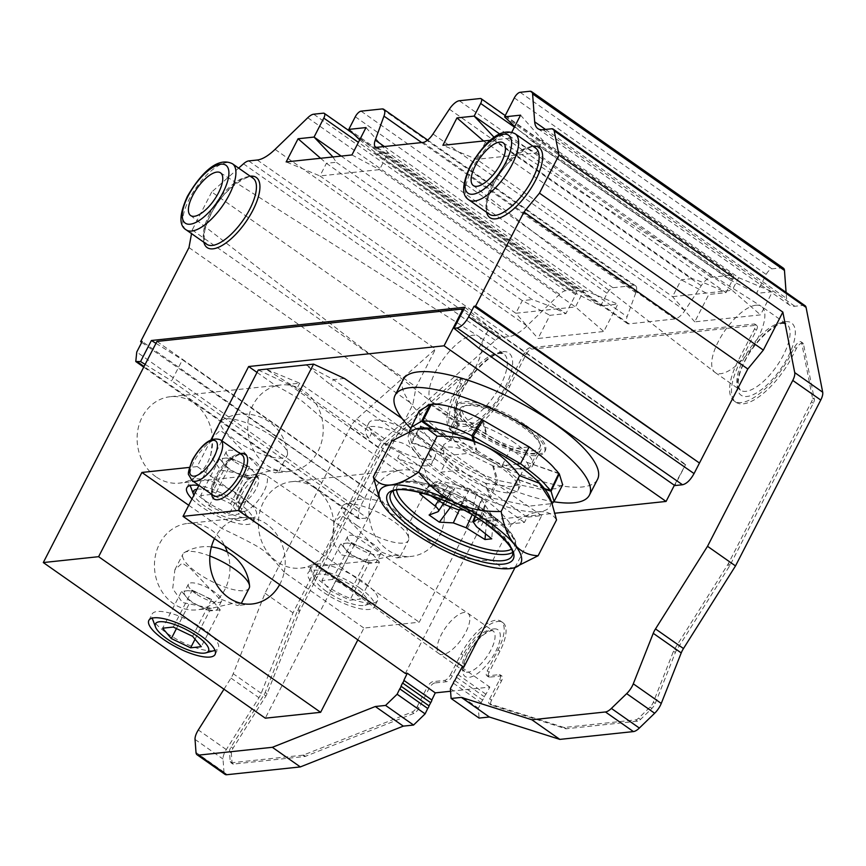 <?xml version="1.0" encoding="UTF-8"?>
<svg xmlns="http://www.w3.org/2000/svg" width="866" height="866" viewBox="0 0 866 866"><rect width="100%" height="100%" fill="white"/><g stroke="black" fill="none" stroke-linecap="round" stroke-linejoin="round"><path stroke-width="0.65" stroke-dasharray="4.33 3.25" d="M783.416 268.189A12.416 4.925 -55 0 0 781.706 267.821L771.952 268.861A6.203 2.468 -55 0 0 766.183 274.446L756.44 293.401L772.418 291.712L760.51 314.878L694.748 321.849L708.821 294.472L726.033 292.643L732.528 280.01A6.203 2.468 -55 0 0 733.015 275.258A6.203 2.468 -55 0 0 732.16 275.074L711.17 277.293A12.416 4.925 -55 0 0 701.222 285.737L684.865 310.548A12.416 4.925 125 0 1 674.917 318.98L629.041 323.841A12.416 4.925 125 0 1 627.32 323.483A12.416 4.925 125 0 1 627.114 316.675L635.839 292.665A12.416 4.925 -55 0 0 635.622 285.856A12.416 4.925 -55 0 0 633.912 285.499L612.922 287.718A6.203 2.468 -55 0 0 607.153 293.314L600.658 305.947L617.859 304.118L603.786 331.505L538.035 338.476L549.932 315.311L565.92 313.611L575.652 294.656A6.203 2.468 -55 0 0 576.15 289.904A6.203 2.468 -55 0 0 575.295 289.72L565.541 290.76A12.416 4.925 -55 0 0 559.609 294.299L526.929 325.93A37.238 14.787 125 0 1 509.132 336.56L500.57 337.469A12.416 4.925 -55 0 0 495.352 340.36L384.591 438.694A12.416 4.925 -55 0 0 378.247 446.986L293.011 612.857L261.207 693.33A12.416 4.925 125 0 1 258.956 697.715L226.307 749.577A12.416 4.925 -55 0 0 223.017 759.038L223.991 772.104A12.416 4.925 -55 0 0 225.03 774.366M450.569 691.252L489.842 687.084L485.956 694.24A2.252 0.898 -55 0 0 484.884 695.669A2.252 0.898 -55 0 0 484.516 696.881L481.723 701.579A2.62 1.039 -55 0 0 481.312 702.781L478.357 708.215L479.093 718.087M805.099 305.72A12.416 4.925 -55 0 0 803.388 305.352L794.826 306.261A37.238 14.787 125 0 1 789.684 305.157A37.238 14.787 125 0 1 786.534 298.391L786.09 292.394M434.786 682.971A6.203 2.468 -55 0 0 429.006 688.557L419.057 707.923A6.203 2.468 125 0 1 413.97 713.335L305.471 756.31A6.203 2.468 125 0 1 304.767 756.494L233.43 764.061A6.203 2.468 125 0 1 232.575 763.877A6.203 2.468 125 0 1 232.056 762.751L231.33 753.019A6.203 2.468 125 0 1 232.976 748.289L265.938 695.939A6.203 2.468 -55 0 0 267.064 693.753L299.506 611.634A6.203 2.468 125 0 1 300.004 610.541L383.129 448.794A6.203 2.468 125 0 1 386.301 444.637L458.439 380.607A6.203 2.468 125 0 1 461.903 379.351A6.203 2.468 125 0 1 461.405 384.103L457.443 391.833A52.761 20.957 -55 0 0 453.275 432.264A52.761 20.957 -55 0 0 509.684 386.29L525.922 354.692A6.203 2.468 125 0 1 531.702 349.106L756.018 325.313A6.203 2.468 125 0 1 756.873 325.497A6.203 2.468 125 0 1 756.386 330.249L740.149 361.836A52.761 20.957 -55 0 0 735.981 402.268A52.761 20.957 -55 0 0 792.39 356.294L796.363 348.565A6.203 2.468 125 0 1 802.998 343.163A6.203 2.468 125 0 1 803.486 343.997L814.321 399.237A6.203 2.468 125 0 1 813.347 403.155L730.211 564.903A6.203 2.468 125 0 1 729.583 566.007L676.498 650.312A6.203 2.468 -55 0 0 675.372 652.509L655.226 703.506A6.203 2.468 125 0 1 651.914 708.41L640.537 719.419A6.203 2.468 125 0 1 637.571 721.194L566.234 728.761A6.203 2.468 125 0 1 565.65 728.717L491.358 705.119A6.203 2.468 125 0 1 491.087 704.989A6.203 2.468 125 0 1 491.574 700.226L501.522 680.86A6.203 2.468 -55 0 0 502.02 676.108A6.203 2.468 -55 0 0 501.154 675.924L489.485 677.158A6.203 2.468 125 0 1 488.63 676.985A6.203 2.468 125 0 1 489.117 672.222L499.942 651.167A37.238 14.787 -55 0 0 502.875 622.632A37.238 14.787 -55 0 0 463.061 655.075L452.236 676.14A6.203 2.468 125 0 1 446.466 681.726L434.786 682.971L432.913 681.661A6.203 2.468 125 0 0 427.144 687.247L429.006 688.557M514.999 567.598L541.705 515.627L527.145 517.164L524.439 522.436L495.168 525.543L497.874 520.271L483.304 521.819L405.375 673.456M223.98 689.206L230.973 678.1A12.416 4.925 -55 0 0 233.225 673.716L265.018 593.242L350.265 427.371A12.416 4.925 125 0 1 356.608 419.068L435.598 348.944L416.081 386.929L412.855 404.509L359.098 509.111L358.102 518.626L367.52 518.171L378.962 497.041L265.31 718.185M357.853 639.877L363.915 628.077L419.231 622.21L470.639 522.166L555.009 513.213M674.387 485.274L685.634 464.512L674.809 485.577M524.439 522.436L429.103 454.715L431.809 449.443L527.145 517.164M497.874 520.271L400.33 452.788L397.624 458.049A37.238 11.182 -152.8 0 0 431.918 463.191A37.238 11.182 -152.8 0 0 429.103 454.715M397.624 458.049L495.168 525.543M401.142 434.851L330.736 384.84L333.453 379.579L403.848 429.579L401.142 434.851A37.238 11.182 -152.8 0 0 365.679 429.146A37.238 11.182 -152.8 0 0 369.003 438.261L371.709 432.989L299.679 383.162L296.962 388.412L369.003 438.261M344.462 378.453L333.453 379.579L305.882 364.932L330.736 384.84M258.274 369.988L288.768 384.352L299.679 383.162L265.97 369.165L296.962 388.412M403.848 429.579A37.238 11.182 27.2 0 1 419.945 438.954A37.238 11.182 27.2 0 1 431.809 449.443M541.705 515.627L402.041 418.484M420.486 437.893A37.238 11.182 -152.8 0 0 368.927 422.835A37.238 11.182 -152.8 0 0 383.606 441.812A37.238 11.182 -152.8 0 0 435.165 456.88A37.238 11.182 -152.8 0 0 420.486 437.893M400.33 452.788A37.238 11.182 27.2 0 1 383.064 442.862A37.238 11.182 27.2 0 1 371.709 432.989M198.964 485.382L221.869 440.805M461.859 667.459L489.842 687.084M485.956 694.24L457.973 674.625M456.534 677.266L484.516 696.881M454.758 680.524L482.741 700.15M453.329 683.166L481.312 702.781M450.374 688.6L478.357 708.215M265.018 593.242L293.011 612.857M238.648 168.101L211.726 192.003L435.598 348.944M211.726 192.003L192.209 229.988L191.538 233.614M490.513 140.249L508.656 138.322L511.795 132.217M755.877 305.233A40.345 16.021 -55 0 0 721.703 335.543A40.345 16.021 -55 0 0 714.894 372.304A40.345 16.021 -55 0 0 715.132 372.488A40.345 16.021 -55 0 0 720.696 373.679A40.345 16.021 -55 0 0 755.065 343.044A40.345 16.021 -55 0 0 761.441 306.423A40.345 16.021 -55 0 0 761.192 306.25A40.345 16.021 -55 0 0 755.877 305.233M437.99 403.664A40.345 16.021 -55 0 0 472.36 373.03A40.345 16.021 -55 0 0 478.736 336.409A40.345 16.021 -55 0 0 478.487 336.246A40.345 16.021 -55 0 0 473.172 335.218A40.345 16.021 -55 0 0 438.986 365.539A40.345 16.021 -55 0 0 432.177 402.3A40.345 16.021 -55 0 0 432.426 402.474A40.345 16.021 -55 0 0 437.99 403.664M141.71 342.395L364.51 498.578L142.176 341.475M464.836 307.246L489.745 327.196L685.634 464.512M685.017 464.577L463.711 309.443M156.952 341.421L378.962 497.041M378.345 497.106L182.455 359.791L171.63 380.856L367.52 518.171M155.967 343.337L182.455 359.791M188.972 247.579L412.855 404.509M192.209 229.988L416.081 386.929M478.92 348.251L489.745 327.196M257.018 372.412L276.157 385.835C287.187 391.638 295.977 396.855 302.548 401.467L321.849 417.867L397.418 470.833C408.449 476.646 417.25 481.864 423.82 486.476L443.121 502.875L470.639 522.166M403.22 379.492A109.235 32.8 -152.8 0 0 446.293 435.154A109.235 32.8 -152.8 0 0 597.529 479.353M210.968 439.82L197.221 466.579L419.231 622.21M276.157 385.835A43.441 37.671 83.9 0 0 248.087 420.919A43.441 37.671 83.9 0 0 266.533 465.031A43.441 37.671 83.9 0 0 290.056 471.375A43.441 37.671 83.9 0 0 321.849 417.867A43.441 37.671 83.9 0 0 304.421 391.313A43.441 37.671 83.9 0 0 280.887 384.969A43.441 37.671 83.9 0 0 276.157 385.835M397.418 470.833A43.441 37.671 83.9 0 0 369.349 505.928A43.441 37.671 83.9 0 0 387.795 550.04A43.441 37.671 83.9 0 0 411.328 556.383A43.441 37.671 83.9 0 0 443.121 502.875A43.441 37.671 83.9 0 0 425.682 476.322A43.441 37.671 83.9 0 0 402.16 469.978A43.441 37.671 83.9 0 0 397.418 470.833M197.221 466.579L189.481 467.402M188.745 505.279L221.62 528.325C243.562 538.782 256.953 545.775 261.781 549.315C267.031 552.865 274.5 560.486 284.2 572.188M279.653 584.615A43.441 37.671 83.9 0 0 284.2 572.166L363.915 628.077M359.639 587.873A37.238 11.182 -152.8 0 0 308.08 572.805A37.238 11.182 -152.8 0 0 322.758 591.781A37.238 11.182 -152.8 0 0 374.318 606.85A37.238 11.182 -152.8 0 0 359.639 587.873M192.003 498.924A37.238 11.182 -152.8 0 0 201.497 506.772A37.238 11.182 -152.8 0 0 253.056 521.841A37.238 11.182 -152.8 0 0 238.377 502.865A37.238 11.182 -152.8 0 0 198.888 485.534M284.2 572.166A43.441 37.671 83.9 0 0 266.447 523.93A43.441 37.671 83.9 0 0 242.913 517.587A43.441 37.671 83.9 0 0 221.62 528.325A43.441 37.671 83.9 0 0 214.508 538.587M315.062 488.056A43.441 37.671 -96.1 0 1 333.096 534.896A43.441 37.671 -96.1 0 1 300.697 568.118A43.441 37.671 -96.1 0 1 277.174 561.774A43.441 37.671 -96.1 0 1 259.14 514.945A43.441 37.671 -96.1 0 1 291.528 481.713A43.441 37.671 -96.1 0 1 315.062 488.056M227.325 552.021A43.441 37.671 -96.1 0 1 196.766 609.859A43.441 37.671 -96.1 0 1 173.243 603.515A43.441 37.671 -96.1 0 1 155.209 556.686A43.441 37.671 -96.1 0 1 187.608 523.454A43.441 37.671 -96.1 0 1 211.131 529.797A43.441 37.671 -96.1 0 1 224.738 545.818M155.912 476.765A43.441 37.671 -96.1 0 1 137.867 429.937A43.441 37.671 -96.1 0 1 170.266 396.704A43.441 37.671 -96.1 0 1 193.789 403.058A43.441 37.671 -96.1 0 1 211.824 449.887A43.441 37.671 -96.1 0 1 179.435 483.109A43.441 37.671 -96.1 0 1 155.912 476.765M257.31 466.005L228.721 436.172L220.202 430.467L212.83 437.178L210.687 456.079L220.44 469.924L249.3 475.705L273.591 470.141L279.069 471.223L275.507 472.923L257.31 466.005M272.487 436.496A37.238 11.182 -152.8 0 0 222.486 419.858A37.238 11.182 -152.8 0 0 220.927 421.428A37.238 11.182 -152.8 0 0 235.606 440.404A37.238 11.182 -152.8 0 0 287.166 455.473A37.238 11.182 -152.8 0 0 287.534 453.286A37.238 11.182 -152.8 0 0 272.487 436.496M341.702 554.933L370.561 560.703L394.853 555.149L400.33 556.232L396.769 557.931L378.583 551.014L349.983 521.18L341.464 515.476L334.092 522.187L331.959 541.088L341.702 554.933M356.868 525.413A37.238 11.182 -152.8 0 0 408.427 540.481A37.238 11.182 -152.8 0 0 408.795 538.295A37.238 11.182 -152.8 0 0 393.749 521.505A37.238 11.182 -152.8 0 0 343.759 504.856A37.238 11.182 -152.8 0 0 342.189 506.437A37.238 11.182 -152.8 0 0 356.868 525.413M219.336 598.623L190.747 568.789L182.228 563.073L174.856 569.796L172.713 588.696L182.466 602.53L211.326 608.311L235.617 602.758L241.094 603.84L237.522 605.54L219.336 598.623M209.875 556.026A37.238 11.182 -152.8 0 0 184.512 552.465A37.238 11.182 -152.8 0 0 182.953 554.045A37.238 11.182 -152.8 0 0 197.632 573.021A37.238 11.182 -152.8 0 0 249.191 588.09M213.188 650.734A37.238 11.182 27.2 0 1 166.77 633.078A37.238 11.182 27.2 0 1 152.167 618.097A37.238 11.182 27.2 0 1 152.091 614.091A37.238 11.182 27.2 0 1 157.222 611.504A37.238 11.182 27.2 0 1 203.64 629.16A37.238 11.182 27.2 0 1 218.329 648.136A37.238 11.182 27.2 0 1 215.039 650.409A37.238 11.182 27.2 0 1 213.188 650.734M173.287 627.06L192.23 590.211L181.589 591.337L162.646 628.196M192.23 590.211L201.886 594.823A18.619 5.597 -152.8 0 0 186.915 590.774A18.619 5.597 -152.8 0 0 184.339 592.073A18.619 5.597 -152.8 0 0 185.919 596.522A18.619 5.597 -152.8 0 0 191.678 601.556A18.619 5.597 -152.8 0 0 199.916 606.33A18.619 5.597 -152.8 0 0 214.898 610.389A18.619 5.597 -152.8 0 0 217.463 609.09A18.619 5.597 -152.8 0 0 215.883 604.641A18.619 5.597 -152.8 0 0 210.124 599.597A18.619 5.597 -152.8 0 0 201.886 594.823L211.542 599.445L220.213 609.826L201.28 646.675M195.738 593.665A18.619 5.597 27.2 0 1 188.398 584.171A18.619 5.597 27.2 0 1 190.964 582.872A18.619 5.597 27.2 0 1 214.183 591.705A18.619 5.597 27.2 0 1 221.523 601.188A18.619 5.597 27.2 0 1 218.957 602.487A18.619 5.597 27.2 0 1 195.738 593.665M211.542 599.445L192.609 636.304M220.213 609.826L209.572 610.952L195.045 639.227M209.572 610.952L190.26 601.708L181.589 591.337M176.447 628.575L190.26 601.708M316.469 563.896A37.238 11.182 27.2 0 1 362.886 581.551A37.238 11.182 27.2 0 1 377.565 600.528A37.238 11.182 27.2 0 1 374.274 602.801A37.238 11.182 27.2 0 1 372.434 603.126A37.238 11.182 27.2 0 1 326.006 585.47A37.238 11.182 27.2 0 1 311.403 570.488A37.238 11.182 27.2 0 1 311.327 566.494A37.238 11.182 27.2 0 1 316.469 563.896M326.45 591.391A29.79 8.941 27.2 0 1 314.769 579.408A29.79 8.941 27.2 0 1 318.818 574.136A29.79 8.941 27.2 0 1 355.948 588.263A29.79 8.941 27.2 0 1 365.062 605.258A29.79 8.941 27.2 0 1 363.59 605.518A29.79 8.941 27.2 0 1 326.45 591.391M332.533 579.451L321.881 580.588L330.552 590.958L349.875 600.203L360.516 599.077L351.845 588.696L332.533 579.451L351.477 542.603L340.825 543.729L321.881 580.588M351.477 542.603L361.133 547.225A18.619 5.597 -152.8 0 0 346.151 543.166A18.619 5.597 -152.8 0 0 343.585 544.465A18.619 5.597 -152.8 0 0 345.166 548.914A18.619 5.597 -152.8 0 0 350.925 553.948A18.619 5.597 -152.8 0 0 359.152 558.722A18.619 5.597 -152.8 0 0 374.134 562.781A18.619 5.597 -152.8 0 0 376.699 561.482A18.619 5.597 -152.8 0 0 375.119 557.033A18.619 5.597 -152.8 0 0 369.36 551.999A18.619 5.597 -152.8 0 0 361.133 547.225L370.789 551.848L379.46 562.218L360.516 599.077M354.984 546.056A18.619 5.597 27.2 0 1 347.645 536.563A18.619 5.597 27.2 0 1 350.21 535.264A18.619 5.597 27.2 0 1 373.419 544.097A18.619 5.597 27.2 0 1 380.759 553.58A18.619 5.597 27.2 0 1 378.193 554.879A18.619 5.597 27.2 0 1 354.984 546.056M370.789 551.848L351.845 588.696M379.46 562.218L368.808 563.344L349.875 600.203M368.808 563.344L349.496 554.099L340.825 543.729M330.552 590.958L349.496 554.099M251.162 518.117A37.238 11.182 27.2 0 1 204.744 500.461A37.238 11.182 27.2 0 1 190.141 485.48A37.238 11.182 27.2 0 1 190.065 481.485A37.238 11.182 27.2 0 1 195.196 478.887A37.238 11.182 27.2 0 1 241.625 496.543A37.238 11.182 27.2 0 1 256.304 515.53A37.238 11.182 27.2 0 1 253.013 517.792A37.238 11.182 27.2 0 1 251.162 518.117M197.004 489.203A29.79 8.941 27.2 0 1 197.545 489.128A29.79 8.941 27.2 0 1 234.686 503.254A29.79 8.941 27.2 0 1 243.801 520.25A29.79 8.941 27.2 0 1 242.318 520.52A29.79 8.941 27.2 0 1 205.188 506.383A29.79 8.941 27.2 0 1 193.887 495.265M211.261 494.454L200.62 495.579L209.291 505.95L228.602 515.194L239.254 514.068L230.583 503.687L211.261 494.454L230.204 457.594L219.563 458.72L200.62 495.579M230.204 457.594L239.86 462.217A18.619 5.597 -152.8 0 0 224.889 458.157A18.619 5.597 -152.8 0 0 222.313 459.456A18.619 5.597 -152.8 0 0 223.893 463.905A18.619 5.597 -152.8 0 0 229.663 468.939A18.619 5.597 -152.8 0 0 237.89 473.713A18.619 5.597 -152.8 0 0 252.872 477.772A18.619 5.597 -152.8 0 0 255.438 476.473A18.619 5.597 -152.8 0 0 253.857 472.024A18.619 5.597 -152.8 0 0 248.098 466.99A18.619 5.597 -152.8 0 0 239.86 462.217L249.527 466.839L258.187 477.209L239.254 514.068M233.723 461.048A18.619 5.597 27.2 0 1 226.372 451.554A18.619 5.597 27.2 0 1 228.949 450.255A18.619 5.597 27.2 0 1 252.158 459.088A18.619 5.597 27.2 0 1 259.497 468.582A18.619 5.597 27.2 0 1 256.931 469.881A18.619 5.597 27.2 0 1 233.723 461.048M249.527 466.839L230.583 503.687M258.187 477.209L247.546 478.335L228.602 515.194M247.546 478.335L228.234 469.091L219.563 458.72M209.291 505.95L228.234 469.091M288.768 384.352L483.304 521.819M553.894 501.76A109.235 32.8 27.2 0 1 438.174 450.959A109.235 32.8 27.2 0 1 410.397 428.01M514.696 442.84A45.303 13.607 -152.8 0 0 451.965 424.513A45.303 13.607 -152.8 0 0 469.827 447.603A45.303 13.607 -152.8 0 0 532.558 465.93A45.303 13.607 -152.8 0 0 514.696 442.84M477.945 431.798A45.303 13.607 27.2 0 1 460.084 408.709A45.303 13.607 27.2 0 1 522.804 427.046A45.303 13.607 27.2 0 1 540.676 450.136A45.303 13.607 27.2 0 1 477.945 431.798M475.791 432.026A49.654 14.906 -152.8 0 0 544.541 452.117A49.654 14.906 -152.8 0 0 524.958 426.819A49.654 14.906 -152.8 0 0 456.22 406.728A49.654 14.906 -152.8 0 0 475.791 432.026M525.77 425.238A49.654 14.906 27.2 0 1 545.353 450.536A49.654 14.906 27.2 0 1 476.603 430.445A49.654 14.906 27.2 0 1 457.031 405.147A49.654 14.906 27.2 0 1 525.77 425.238M522.696 425.563A43.441 13.044 -152.8 0 0 462.552 407.983A43.441 13.044 -152.8 0 0 479.677 430.121A43.441 13.044 -152.8 0 0 539.832 447.7A43.441 13.044 -152.8 0 0 522.696 425.563M443.749 453.957L411.696 442.905L413.677 446.618C417.152 450.125 413.84 452.204 440.61 472.23C455.3 482.665 471.494 490.99 489.182 497.225L485.469 483.206L459.045 470.27C437.817 453.124 446.737 456.068 443.749 453.957L443.663 444.723L449.541 440.837L458.201 423.994L452.355 427.826L452.777 437.882C455.202 443.121 460.182 448.307 467.705 453.427L449.27 455.375C463.537 465.507 479.255 473.68 496.424 479.905L497.842 480.37L493.501 466.092L511.027 469.372L529.635 467.543L539.832 447.7M458.027 472.251A43.441 13.044 27.2 0 1 440.902 450.103A43.441 13.044 27.2 0 1 501.046 467.683A43.441 13.044 27.2 0 1 518.182 489.82A43.441 13.044 27.2 0 1 458.027 472.251M476.841 450.45L502.064 465.713L510.724 448.859L486.118 433.866C475.142 427.111 466.244 423.777 459.424 423.864L450.764 440.707C457.226 440.621 465.692 443.728 476.148 450.039A45.714 8.887 34 0 1 476.841 450.45L474.416 441.227M419.209 410.852L420.714 426.819C425.531 436.009 435.046 445.525 449.27 455.375L440.61 472.23L459.045 470.27M458.201 423.994L430.207 404.368M431.939 428.497L449.541 440.837M409.466 431.095L411.35 442.136L443.587 453.492M452.593 437.417L420.356 426.061L411.35 442.136A81.869 29.931 -150.7 0 0 411.696 442.905L420.714 426.819L452.777 437.882M493.501 466.092L467.705 453.427M559.295 473.854L526.755 462.271L518.561 479.699L520.942 484.44L509.966 486.735L485.469 483.206M527.037 462.541L529.635 467.543M492.722 465.876L496.424 479.905L489.182 497.225A81.869 26.077 -157.3 0 0 490.6 497.69L529.721 506.069L552.129 503.568M562.651 484.754L555.712 488.727L541.564 489.442L497.842 480.37L490.6 497.69L486.259 483.412M544.822 489.084L518.821 479.959M544.433 488.576L518.561 479.699L502.064 465.713L516.472 464.176M473.356 440.772L476.148 450.039M450.764 440.707L433.693 428.735M431.43 404.238L459.424 423.864M486.118 433.866L481.81 419.545M483.12 420.205L486.811 434.267M558.841 473.28L526.755 462.271C523.519 458.828 518.171 454.358 510.724 448.859L529.158 446.899M415.68 428.973A79.315 23.815 -152.8 0 0 440.264 474.135A79.315 23.815 -152.8 0 0 518.518 509.944A79.315 23.815 -152.8 0 0 549.932 497.712M391.724 441.054C411.242 441.812 423.571 456.566 428.713 485.317C463.375 484.462 490.849 497.614 511.124 524.753C533.456 509.154 548.589 507.541 556.535 519.936M514.588 567.717L502.258 567.88L492.722 560.562C458.06 561.406 430.586 548.265 410.311 521.115L390.793 513.733L378.453 495.168M492.722 560.562L511.124 524.753M410.311 521.115L428.713 485.317M478.833 518.896L482.373 517.608L472.111 510.42L463.711 509.998M430.207 495.395L426.462 493.057L423.582 493.36M445.33 504.835L456.609 484.938L469.415 489.81L482.265 498.816C480.955 498.08 481.832 500.061 484.895 504.77L493.295 517.446L486.811 518.139L476.43 505.668C472.349 501.068 468.084 499.444 463.624 500.797L452.171 504.965L442.342 498.069L452.02 490.546L448.144 485.837L435.219 481.972L441.703 481.28L426.462 493.057M429.092 514.989L442.342 498.069M452.171 504.965L450.298 507.476M435.219 481.972L419.696 493.772M456.609 484.938L441.703 481.28M475.369 516.71L482.265 498.816L481.691 498.729L474.882 516.407M476.332 494.454L472.111 510.42M482.373 517.608L486.172 501.349M493.295 517.446L491.758 538.825M485.48 533.835L486.811 518.139M145.142 364.402L171.63 380.856M332.934 156.963L336.268 162.267L326.428 163.317L319.933 175.95L515.822 313.265L538.035 338.476M341.193 156.086L565.92 313.611C553.731 307.668 542.473 302.992 532.157 299.593L336.268 162.267M320.604 158.272L326.428 163.317L522.317 300.632L549.932 315.311M351.932 154.949L379.546 169.628L575.435 306.943L515.822 313.265L522.317 300.632L532.157 299.593M348.792 129.391L600.658 305.947L573.714 292.167L573.032 291.268L584.095 290.099L575.435 306.943L603.786 331.505M366.004 127.573L388.206 152.773L584.095 290.099L617.859 304.118M359.704 139.827L377.143 153.953L388.206 152.773L379.546 169.628L319.933 175.95L286.17 161.92M494.194 137.391L496.38 141.299L485.317 142.479L476.657 159.322L672.546 296.648L694.748 321.849M499.79 134.057L726.033 292.643C713.844 286.7 702.586 282.024 692.27 278.625L496.38 141.299M483.585 140.985L681.206 279.794L708.821 294.472M508.656 138.322L536.27 153.001L732.16 290.316L672.546 296.648L681.206 279.794L692.27 278.625M504.575 116.856L756.44 293.401L729.497 279.621L728.815 278.722L738.655 277.683L732.16 290.316L760.51 314.878M520.553 115.156L542.765 140.368L738.655 277.683L772.418 291.712M514.696 126.555L532.926 141.407L542.765 140.368L536.27 153.001L476.657 159.322L442.894 145.304M464.338 612.446A24.822 9.862 -55 0 0 443.219 631.249A24.822 9.862 -55 0 0 439.235 653.808A24.822 9.862 -55 0 0 439.268 653.83A24.822 9.862 -55 0 0 442.688 654.566A24.822 9.862 -55 0 0 463.84 635.709A24.822 9.862 -55 0 0 467.77 613.171A24.822 9.862 -55 0 0 467.727 613.15A24.822 9.862 -55 0 0 464.338 612.446M452.236 676.14L450.374 674.831A6.203 2.468 -55 0 1 444.594 680.416L432.913 681.661M450.374 674.831L461.199 653.765A37.238 14.787 125 0 1 501.013 621.323A37.238 14.787 125 0 1 498.069 649.857L487.244 670.912A6.203 2.468 -55 0 0 486.757 675.675A6.203 2.468 -55 0 0 487.612 675.859L499.292 674.614A6.203 2.468 125 0 1 500.147 674.798A6.203 2.468 125 0 1 499.66 679.561L489.712 698.916A6.203 2.468 -55 0 0 489.214 703.679A6.203 2.468 -55 0 0 489.496 703.809L563.788 727.408A6.203 2.468 -55 0 0 564.361 727.451L635.698 719.884A6.203 2.468 -55 0 0 638.664 718.109L650.052 707.1A6.203 2.468 -55 0 0 653.354 702.196L673.499 651.2A6.203 2.468 125 0 1 674.625 649.013L727.721 564.697A6.203 2.468 -55 0 0 728.349 563.604L811.474 401.846A6.203 2.468 -55 0 0 812.449 397.927L801.624 342.698A6.203 2.468 -55 0 0 801.137 341.853A6.203 2.468 -55 0 0 794.501 347.266L790.528 354.984A52.761 20.957 125 0 1 734.119 400.969A52.761 20.957 125 0 1 738.276 360.527L754.513 328.939A6.203 2.468 -55 0 0 755 324.187A6.203 2.468 -55 0 0 754.145 324.003L529.84 347.796A6.203 2.468 -55 0 0 524.06 353.393L507.822 384.98A52.761 20.957 125 0 1 451.413 430.954A52.761 20.957 125 0 1 455.57 390.523L459.543 382.794A6.203 2.468 -55 0 0 460.03 378.041A6.203 2.468 -55 0 0 456.566 379.297L384.439 443.338A6.203 2.468 -55 0 0 381.267 447.484L298.142 609.231A6.203 2.468 -55 0 0 297.644 610.324L265.202 692.443A6.203 2.468 125 0 1 264.076 694.629L231.103 746.99A6.203 2.468 -55 0 0 229.468 751.72L230.183 761.441A6.203 2.468 -55 0 0 230.713 762.567A6.203 2.468 -55 0 0 231.568 762.751L302.905 755.184A6.203 2.468 -55 0 0 303.598 755L412.108 712.025A6.203 2.468 -55 0 0 417.185 706.613L427.144 687.247M785.484 321.687A44.069 17.504 125 0 1 786.393 321.622A44.069 17.504 125 0 1 787.67 357.55A44.069 17.504 125 0 1 747.055 396.455A44.069 17.504 125 0 1 746.146 396.52A44.069 17.504 125 0 1 744.868 360.592A44.069 17.504 125 0 1 785.484 321.687M493.945 628.9A28.546 11.334 125 0 1 495.633 651.622A28.546 11.334 125 0 1 469.058 677.342A28.546 11.334 125 0 1 467.369 654.62A28.546 11.334 125 0 1 493.945 628.9M502.778 351.672A44.069 17.504 125 0 1 505.376 386.745A44.069 17.504 125 0 1 464.349 426.44A44.069 17.504 125 0 1 461.74 391.378A44.069 17.504 125 0 1 502.778 351.672M529.84 91.276L781.706 267.821M545.515 129.435L786.534 298.391M794.826 306.261L542.96 129.705M551.523 128.796L803.388 305.352M240.196 453.643A27.311 10.847 -55 0 0 216.121 478A27.311 10.847 -55 0 0 211.694 494.302M215.482 476.56A24.822 9.862 -55 0 0 213.523 495.59C214.064 492.949 208.176 498.816 216.468 477.826C225.647 458.266 244.721 451.218 242.025 454.931A24.822 9.862 -55 0 0 216.262 475.098A24.822 9.862 -55 0 0 215.482 476.56M192.068 480.543A24.822 9.862 125 0 1 194.027 461.524A24.822 9.862 125 0 1 194.807 460.062A24.822 9.862 125 0 1 220.57 439.896M223.991 772.104L196.008 752.489M195.034 739.412L223.017 759.038M226.307 749.577L198.314 729.962M230.973 678.1L258.956 697.715M261.207 693.33L233.225 673.716M350.265 427.371L378.247 446.986M384.591 438.694L356.608 419.068M243.487 163.804L495.352 340.36M250.187 176.199A42.824 17.006 -55 0 0 210.503 214.757A42.824 17.006 -55 0 0 203.878 242.264M532.893 146.202A42.824 17.006 -55 0 0 493.209 184.761A42.824 17.006 -55 0 0 486.584 212.278M492.57 183.321A40.345 16.021 -55 0 0 489.387 214.238L487.028 209.897L486.93 204.181C487.558 198.606 489.766 192.068 493.555 184.588C505.982 156.746 536.476 141.429 535.708 148.173A40.345 16.021 -55 0 0 493.339 181.871A40.345 16.021 -55 0 0 492.57 183.321M468.863 199.851A40.345 16.021 125 0 1 472.046 168.946A40.345 16.021 125 0 1 472.814 167.484A40.345 16.021 125 0 1 515.183 133.786M781.89 322.823A40.345 16.021 125 0 1 786.631 324.079A40.345 16.021 125 0 1 780.255 360.7A40.345 16.021 125 0 1 745.886 391.335A40.345 16.021 125 0 1 745.052 391.389A40.345 16.021 125 0 1 740.311 390.144A40.345 16.021 125 0 1 746.698 353.523A40.345 16.021 125 0 1 781.056 322.888A40.345 16.021 125 0 1 781.89 322.823M209.864 213.317A40.345 16.021 -55 0 0 206.682 244.234L204.322 239.882L204.224 234.177C204.852 228.592 207.05 222.064 210.839 214.584C223.276 186.731 253.77 171.414 252.991 178.169A40.345 16.021 -55 0 0 210.633 211.856A40.345 16.021 -55 0 0 209.864 213.317M186.158 229.847A40.345 16.021 125 0 1 189.34 198.931A40.345 16.021 125 0 1 190.109 197.47A40.345 16.021 125 0 1 232.478 163.782M462 421.385A40.345 16.021 125 0 1 457.605 420.129A40.345 16.021 125 0 1 463.981 383.508A40.345 16.021 125 0 1 498.351 352.873A40.345 16.021 125 0 1 499.53 352.808A40.345 16.021 125 0 1 503.925 354.064A40.345 16.021 125 0 1 497.539 390.685A40.345 16.021 125 0 1 463.18 421.32A40.345 16.021 125 0 1 462 421.385M359.098 509.111L136.763 352.007M393.251 491.239A68.273 20.503 27.2 0 1 393.922 487.201L397.84 483.304C399.399 482.33 404.011 479.872 418.614 482.016C441.422 486.508 464.771 496.813 488.64 512.921C500.938 521.57 509.284 529.635 513.7 537.082C516.547 542.268 517.099 546.446 515.367 549.607L512.12 555.929A68.273 20.503 -152.8 0 0 485.198 521.137A68.273 20.503 -152.8 0 0 484.787 520.845A68.273 20.503 -152.8 0 0 390.674 493.512L393.922 487.201A68.273 20.503 27.2 0 1 488.034 514.534A68.273 20.503 27.2 0 1 488.446 514.815A68.273 20.503 27.2 0 1 515.367 549.607A68.273 20.503 27.2 0 1 512.466 552.508M396.574 490.199A65.784 19.756 27.2 0 1 426.364 483.823A65.784 19.756 27.2 0 1 487.915 512.575A65.784 19.756 -152.8 0 1 488.305 512.845A65.784 19.756 27.2 0 1 511.384 549.206M463.624 500.797L459.435 509.771M472.176 514.772L476.43 505.668M437.633 511.882L450.775 491.791M448.144 485.837L438.499 500.57M469.415 489.81L458.136 509.706M484.895 504.77L476.462 526.658M359.834 518.983L144.048 366.513M500.57 337.469L248.704 160.924M257.267 160.015L509.132 336.56M526.929 325.93L275.063 149.374M307.755 117.744L559.609 294.299M565.541 290.76L313.687 114.204M323.429 113.165L575.295 289.72M575.652 294.656L358.405 142.36M377.143 153.953L573.032 291.268M355.287 116.758L607.153 293.314M612.922 287.718L361.068 111.162M382.058 108.943L633.912 285.499M635.839 292.665L421.71 142.565M384.396 146.527L627.114 316.675M629.041 323.841L377.175 147.296M423.063 142.425L674.917 318.98M684.865 310.548L433.011 133.992M449.367 109.181L701.222 285.737M711.17 277.293L459.316 100.748M480.294 98.518L732.16 275.074M732.528 280.01L514.415 127.118M532.926 141.407L728.815 278.722M514.317 97.901L766.183 274.446M771.952 268.861L520.098 92.305M490.676 630.069A24.822 9.862 125 0 1 492.949 630.827A24.822 9.862 125 0 1 489.03 653.365A24.822 9.862 125 0 1 467.878 672.222A24.822 9.862 125 0 1 466.72 672.243A24.822 9.862 125 0 1 464.457 671.486A24.822 9.862 125 0 1 468.376 648.948A24.822 9.862 125 0 1 489.528 630.102A24.822 9.862 125 0 1 490.676 630.069M244.18 511.427A22.029 8.747 -55 0 0 262.528 494.075A22.029 8.747 -55 0 0 265.526 474.817A22.029 8.747 -55 0 0 262.517 474.189A22.029 8.747 -55 0 0 261.651 474.33A22.029 8.747 -55 0 0 243.346 491.596A22.029 8.747 -55 0 0 240.239 510.897A22.029 8.747 -55 0 0 243.314 511.568A22.029 8.747 -55 0 0 244.18 511.427M242.025 502.962A15.826 6.289 -55 0 0 256.39 488.294A15.826 6.289 -55 0 0 255.199 476.224A15.826 6.289 -55 0 0 254.572 476.322A15.826 6.289 -55 0 0 240.207 490.99A15.826 6.289 -55 0 0 241.398 503.07A15.826 6.289 -55 0 0 242.025 502.962M444.594 680.416L446.466 681.726M419.057 707.923L417.185 706.613M412.108 712.025L413.97 713.335M305.471 756.31L303.598 755M302.905 755.184L304.767 756.494M233.43 764.061L231.568 762.751M230.183 761.441L232.056 762.751M231.33 753.019L229.468 751.72M231.103 746.99L232.976 748.289M265.938 695.939L264.076 694.629M265.202 692.443L267.064 693.753M299.506 611.634L297.644 610.324M298.142 609.231L300.004 610.541M383.129 448.794L381.267 447.484M384.439 443.338L386.301 444.637M458.439 380.607L456.566 379.297M459.543 382.794L461.405 384.103M457.443 391.833L455.57 390.523M507.822 384.98L509.684 386.29M525.922 354.692L524.06 353.393M529.84 347.796L531.702 349.106M756.018 325.313L754.145 324.003M754.513 328.939L756.386 330.249M740.149 361.836L738.276 360.527M790.528 354.984L792.39 356.294M796.363 348.565L794.501 347.266M801.624 342.698L803.486 343.997M814.321 399.237L812.449 397.927M811.474 401.846L813.347 403.155M730.211 564.903L728.349 563.604M727.721 564.697L729.583 566.007M676.498 650.312L674.625 649.013M673.499 651.2L675.372 652.509M655.226 703.506L653.354 702.196M650.052 707.1L651.914 708.41M640.537 719.419L638.664 718.109M635.698 719.884L637.571 721.194M566.234 728.761L564.361 727.451M563.788 727.408L565.65 728.717M491.358 705.119L489.496 703.809M489.712 698.916L491.574 700.226M501.522 680.86L499.66 679.561M499.292 674.614L501.154 675.924M489.485 677.158L487.612 675.859M487.244 670.912L489.117 672.222M499.942 651.167L498.069 649.857M461.199 653.765L463.061 655.075M789.684 305.157L537.818 128.601M368.927 422.835L365.679 429.146M473.172 185.432L714.894 372.304M503.092 142.76L761.192 306.25M715.132 372.488L740.311 390.144L738.352 386.333C737.897 379.546 739.532 372.304 743.255 364.629C751.85 344.192 774.399 323.029 783.081 323.429L786.631 324.079L761.441 306.423M220.386 172.745L478.487 336.246M190.466 215.428L432.177 402.3M432.426 402.474L457.605 420.129L455.646 416.319C455.191 409.531 456.826 402.3 460.55 394.625C469.145 374.188 491.693 353.014 500.364 353.415L503.925 354.064L478.736 336.409M280.887 384.969L170.266 396.704M212.83 437.178L220.927 421.428M279.069 471.223L287.166 455.473M290.056 471.375L275.507 472.923M249.3 475.705L179.435 483.109M287.534 453.286A43.441 43.441 0 0 0 222.486 419.858M300.697 568.118L370.561 560.703M396.769 557.931L411.328 556.383M400.33 556.232L408.427 540.481M334.092 522.187L342.189 506.437M291.528 481.713L402.16 469.978M408.795 538.295A43.441 43.441 0 0 0 343.759 504.856M242.913 517.587L187.608 523.454M174.856 569.796L182.953 554.045M252.082 603.992L237.522 605.54M211.326 608.311L196.766 609.859M211.391 546.901A43.441 43.441 0 0 0 184.512 552.465M215.082 654.458L218.329 648.136M148.844 620.413L152.091 614.091M188.398 584.171L184.339 592.073M221.523 601.188L217.463 609.09M311.327 566.494L308.08 572.805M314.769 579.408L311.403 570.488M365.062 605.258L374.274 602.801M377.565 600.528L374.318 606.85M347.645 536.563L343.585 544.465M380.759 553.58L376.699 561.482M253.056 521.841L256.304 515.53M243.801 520.25L253.013 517.792M186.818 487.796L190.065 481.485M226.372 451.554L222.313 459.456M259.497 468.582L255.438 476.473M435.165 456.88L431.918 463.191M451.965 424.513L460.084 408.709M532.558 465.93L540.676 450.136M544.541 452.117L545.353 450.536M456.22 406.728L457.031 405.147M440.902 450.103L443.663 444.723M452.355 427.826L462.552 407.983M518.182 489.82L520.942 484.44M518.561 479.699L519.037 478.681M551.404 501.63L551.631 502.226M443.435 503.655L452.02 490.546M483.769 499.476L469.794 488.922L461.307 486.27M358.113 518.615L143.734 367.13M352.96 133.451L576.15 289.904M374.762 152.697L573.714 292.156M427.652 140.076L635.622 285.856M627.32 323.483L375.465 146.928M505.235 115.579L733.015 275.258M530.544 140.151L729.497 279.621M467.77 613.171L492.949 630.827L491.542 630.643C483.163 633.068 475.033 641.479 467.131 655.876C464.706 660.769 463.559 665.294 463.656 669.472L464.457 671.486L439.268 653.83M439.235 653.808L240.239 510.897C235.682 506.166 235.022 500.494 238.237 493.869L246.193 481.409C252.298 475.575 256.639 472.879 259.205 473.323L265.526 474.817L467.727 613.15M232.575 763.877L230.713 762.567M461.903 379.351L460.03 378.041M451.413 430.954L453.275 432.264M756.873 325.497L755 324.187M734.119 400.969L735.981 402.268M802.998 343.163L801.137 341.853M491.087 704.989L489.214 703.679M500.147 674.798L502.02 676.108M488.63 676.985L486.757 675.675M501.013 621.323L502.875 622.632"/><path stroke-width="1.3" d="M786.09 292.394L784.466 270.452A12.416 4.925 -55 0 0 783.416 268.189L531.562 91.634A12.416 4.925 125 0 1 532.601 93.896L534.679 121.835A37.238 14.787 -55 0 0 537.818 128.601A37.238 14.787 -55 0 0 542.96 129.705L551.523 128.796A12.416 4.925 125 0 1 553.244 129.164A12.416 4.925 125 0 1 554.208 130.842L558.981 155.166L782.853 312.106L794.717 372.596A12.416 4.925 125 0 1 792.769 380.434L707.522 546.294L655.497 628.922A12.416 4.925 -55 0 0 653.245 633.306L633.284 683.815A12.416 4.925 125 0 1 626.67 693.634L611.374 708.42A12.416 4.925 125 0 1 605.442 711.971L531.865 719.776L461.361 697.39L451.11 698.472L450.374 688.6L453.329 683.166A2.62 1.039 125 0 1 453.741 681.964A2.62 1.039 125 0 1 454.758 680.524L456.534 677.266A2.252 0.898 125 0 1 456.902 676.054A2.252 0.898 125 0 1 457.973 674.625L461.859 667.459L463.775 667.264L514.999 567.598M221.869 440.805L258.274 369.988L313.579 364.121L238.356 510.485L183.04 516.352L405.375 673.456L407.291 673.25L403.848 680.373A2.252 0.898 125 0 1 403.48 681.726A2.252 0.898 125 0 1 402.571 682.993L401.012 686.218A2.62 1.039 125 0 1 400.579 687.604A2.62 1.039 125 0 1 399.746 688.849L397.126 694.24L385.576 705.422L375.314 706.515L272.346 747.304L198.769 755.109A12.416 4.925 125 0 1 197.047 754.741L225.03 774.366A12.416 4.925 -55 0 0 226.751 774.724L300.329 766.919L403.307 726.13L413.558 725.048L425.109 713.865L427.728 708.464A2.62 1.039 -55 0 0 428.562 707.219A2.62 1.039 -55 0 0 428.995 705.844L431.463 701.341A2.252 0.898 -55 0 0 431.831 699.988L435.273 692.865L450.569 691.252M451.11 698.472L479.093 718.087L489.344 717.005L559.847 739.391L633.425 731.586A12.416 4.925 -55 0 0 639.357 728.046L654.653 713.248A12.416 4.925 -55 0 0 661.267 703.43L681.228 652.921A12.416 4.925 125 0 1 683.48 648.537L735.505 565.92L820.752 400.049A12.416 4.925 -55 0 0 822.7 392.211L806.073 307.398A12.416 4.925 -55 0 0 805.099 305.72L553.244 129.164M511.795 132.217L520.553 115.156L504.575 116.856L514.317 97.901A6.203 2.468 125 0 1 520.098 92.305L529.84 91.276A12.416 4.925 125 0 1 531.562 91.634M197.047 754.741A12.416 4.925 125 0 1 196.008 752.489L195.034 739.412A12.416 4.925 125 0 1 198.314 729.962L223.98 689.206M189.481 467.402L141.905 472.446L98.616 556.686L43.3 562.554L265.31 718.185L320.626 712.317L357.853 639.877M555.009 513.213L666.084 501.436L674.387 485.274M558.981 155.166L539.464 193.15L523.941 212.04L475.596 306.109L474.048 306.272L468.636 316.804C464.999 323.321 461.145 327.056 457.086 327.987L454.011 328.311L478.92 348.251L674.809 485.577L682.505 484.754C686.565 483.823 690.418 480.1 694.056 473.572L747.813 368.981L763.336 350.091L782.853 312.106M402.041 418.484L344.462 378.453L313.579 364.121M183.04 516.352L198.964 485.382M238.356 510.485L463.775 667.264M407.291 673.25L435.273 692.865M461.361 697.39L489.344 717.005M531.865 719.776L559.847 739.391M707.522 546.294L735.505 565.92M403.848 680.373L431.831 699.988M402.571 682.993L430.554 702.618M401.012 686.218L428.995 705.844M427.728 708.464L399.746 688.849M397.126 694.24L425.109 713.865M385.576 705.422L413.558 725.048M375.314 706.515L403.307 726.13M272.346 747.304L300.329 766.919M358.405 142.36L323.797 118.112A6.203 2.468 125 0 0 324.285 113.349A6.203 2.468 125 0 0 323.429 113.165L313.687 114.204A12.416 4.925 125 0 0 307.755 117.744L275.063 149.374A37.238 14.787 -55 0 1 257.267 160.015L248.704 160.924A12.416 4.925 125 0 0 243.487 163.804L238.648 168.101M454.011 328.311L464.836 307.246L151.398 340.5L140.573 361.566L135.778 361.523L136.763 352.007L142.176 341.475L140.638 341.637L141.71 342.395M191.538 233.614L188.972 247.579L140.638 341.637M323.797 118.112L314.055 137.066L298.077 138.755L286.17 161.92L351.932 154.949L366.004 127.573L348.792 129.391L355.287 116.758A6.203 2.468 125 0 1 361.068 111.162L382.058 108.943A12.416 4.925 125 0 1 383.768 109.311A12.416 4.925 125 0 1 383.974 116.12L375.249 140.119A12.416 4.925 -55 0 0 375.465 146.928A12.416 4.925 -55 0 0 377.175 147.296L423.063 142.425A12.416 4.925 -55 0 0 433.011 133.992L449.367 109.181A12.416 4.925 125 0 1 459.316 100.748L480.294 98.518A6.203 2.468 125 0 1 481.15 98.702A6.203 2.468 125 0 1 480.662 103.455L474.167 116.098L456.967 117.917L442.894 145.304L490.513 140.249M499.66 142.089A26.067 10.349 -55 0 0 477.577 161.682A26.067 10.349 -55 0 0 473.172 185.432A26.067 10.349 -55 0 0 476.928 186.32A26.067 10.349 -55 0 0 499.26 166.315A26.067 10.349 -55 0 0 503.092 142.76A26.067 10.349 -55 0 0 499.66 142.089M194.222 216.305A26.067 10.349 -55 0 0 216.554 196.311A26.067 10.349 -55 0 0 220.386 172.745A26.067 10.349 -55 0 0 216.955 172.085A26.067 10.349 -55 0 0 194.872 191.678A26.067 10.349 -55 0 0 190.466 215.428A26.067 10.349 -55 0 0 194.222 216.305M474.048 306.272L699.468 463.039L475.596 306.109M463.711 309.443L463.007 308.945L444.074 345.805L666.084 501.436M43.3 562.554L156.952 341.421L463.007 308.945M151.398 340.5L155.967 343.337M523.941 212.04L747.813 368.981M539.464 193.15L763.336 350.091M444.074 345.805L248.629 366.535L257.018 372.412M589.41 495.146L597.529 479.353A109.235 32.8 -152.8 0 0 554.457 423.69A109.235 32.8 -152.8 0 0 403.22 379.492L395.102 395.286A109.235 32.8 27.2 0 1 546.338 439.484A109.235 32.8 27.2 0 1 589.41 495.146A109.235 32.8 27.2 0 1 553.894 501.76M248.629 366.535L210.968 439.82M141.905 472.446L188.745 505.279M198.888 485.534A37.238 11.182 -152.8 0 0 186.818 487.796A37.238 11.182 -152.8 0 0 192.003 498.924M98.616 556.686L320.626 712.317M214.508 538.587A43.441 37.671 83.9 0 0 228.559 597.648A43.441 37.671 83.9 0 0 252.082 603.992A43.441 37.671 83.9 0 0 279.653 584.615M163.522 639.389A37.238 11.182 -152.8 0 0 215.082 654.458A37.238 11.182 -152.8 0 0 200.403 635.482A37.238 11.182 -152.8 0 0 148.844 620.413A37.238 11.182 -152.8 0 0 163.522 639.389M224.738 545.818A43.441 37.671 -96.1 0 1 227.325 552.021M241.343 603.364L249.191 588.09A37.238 11.182 -152.8 0 0 249.56 585.892A37.238 11.182 -152.8 0 0 234.513 569.114A37.238 11.182 -152.8 0 0 209.875 556.026M196.712 635.871A29.79 8.941 27.2 0 1 205.827 652.867A29.79 8.941 27.2 0 1 204.344 653.126A29.79 8.941 27.2 0 1 167.214 639A29.79 8.941 27.2 0 1 155.523 627.016A29.79 8.941 27.2 0 1 159.571 621.745A29.79 8.941 27.2 0 1 196.712 635.871M173.287 627.06L162.646 628.196L171.316 638.567L190.628 647.811L201.28 646.675L192.609 636.304L173.287 627.06M195.045 639.227L190.628 647.811M171.316 638.567L176.447 628.575M193.887 495.265A29.79 8.941 27.2 0 1 193.497 494.399A29.79 8.941 27.2 0 1 197.004 489.203M410.397 428.01A109.235 32.8 27.2 0 1 395.102 395.286M431.062 404.963L430.207 404.368L419.209 410.852L409.466 431.095M430.207 404.368L421.547 421.212L431.939 428.497M421.547 421.212L410.56 427.674M552.129 503.568L554.078 501.446L551.079 491.271L544.822 489.084M433.693 428.735L422.781 421.082L431.43 404.238C443.998 403.653 460.799 408.752 481.81 419.545L529.158 446.899C555.366 466.373 552.876 467.553 556.394 470.4L559.295 473.854L551.079 491.271A81.869 19.095 -154.8 0 0 550.635 490.697L548.232 487.818C544.519 484.765 547.301 483.704 520.498 463.754L473.15 436.388L474.416 441.227M483.12 420.205L473.15 436.388L471.84 435.728L473.356 440.772M481.81 419.545L471.84 435.728C451.338 425.358 434.981 420.475 422.781 421.082M559.295 473.854L562.651 484.754M558.841 473.28L550.635 490.708L544.433 488.576M551.404 501.63L549.932 497.712A79.315 23.815 -152.8 0 0 518.81 465.8A79.315 23.815 -152.8 0 0 416.005 428.887A79.315 23.815 -152.8 0 0 415.68 428.973M418.733 472.035C439.008 499.184 466.482 512.326 501.143 511.481C506.285 540.232 518.615 554.987 538.132 555.734L556.535 519.936L551.631 502.226L539.237 483.206L519.546 475.672C499.271 448.534 471.797 435.382 437.135 436.237L427.598 428.908L415.269 429.081L391.724 441.054L373.322 476.863C381.267 489.247 396.401 487.645 418.733 472.035L437.135 436.237M501.143 511.481L519.546 475.672M378.453 495.168L373.322 476.863M411.047 530.999A79.315 23.815 27.2 0 1 379.925 499.087A79.315 23.815 27.2 0 1 411.339 486.854A79.315 23.815 27.2 0 1 489.593 522.663A79.315 23.815 27.2 0 1 513.852 567.912A79.315 23.815 27.2 0 1 411.047 530.999M538.132 555.734L513.852 567.912M423.582 493.36L419.696 493.772L434.992 505.939C438.705 509.002 439.582 510.983 437.633 511.882L429.092 514.989L439.343 522.176L453.319 522.891L466.125 527.762L484.992 539.54L491.758 538.825L476.462 526.658L472.901 521.494L478.833 518.896M463.711 509.998L458.136 509.706L445.33 504.835L430.207 495.395M438.445 511.319L437.633 511.882M450.298 507.476L439.343 522.176M484.992 539.54L485.48 533.835M140.573 361.566L145.142 364.402M341.193 156.086L314.055 137.066L332.934 156.963M348.792 129.391L359.704 139.827M499.79 134.057L474.167 116.098L494.194 137.391M504.575 116.856L514.696 126.555M456.967 117.917L483.585 140.985M298.077 138.755L320.604 158.272M784.466 270.452L532.601 93.896M534.679 121.835L545.515 129.435M806.073 307.398L554.208 130.842M794.717 372.596L822.7 392.211M211.694 494.302A27.311 10.847 -55 0 0 224.013 497.3A27.311 10.847 -55 0 0 243.162 475.131A27.311 10.847 -55 0 0 240.196 453.643M192.068 480.543L213.523 495.59A24.822 9.862 -55 0 0 239.287 475.412A24.822 9.862 -55 0 0 240.066 473.951A24.822 9.862 -55 0 0 242.025 454.931L220.57 439.896A24.822 9.862 125 0 1 218.611 458.915A24.822 9.862 125 0 1 217.831 460.376A24.822 9.862 125 0 1 192.068 480.543L188.853 475.055C187.565 474.362 188.81 469.22 192.566 459.63C202.352 443.121 211.694 436.54 220.57 439.896M193.075 459.37A21.098 8.379 125 0 1 212.722 440.35A21.098 8.379 125 0 1 213.967 457.151A21.098 8.379 125 0 1 194.32 476.159A21.098 8.379 125 0 1 193.075 459.37M633.425 731.586L605.442 711.971M611.374 708.42L639.357 728.046M654.653 713.248L626.67 693.634M633.284 683.815L661.267 703.43M681.228 652.921L653.245 633.306M655.497 628.922L683.48 648.537M820.752 400.049L792.769 380.434M198.769 755.109L226.751 774.724M203.878 242.264A42.824 17.006 -55 0 0 224.045 244.277A42.824 17.006 -55 0 0 252.904 210.254A42.824 17.006 -55 0 0 250.187 176.199M486.584 212.278A42.824 17.006 -55 0 0 506.762 214.292A42.824 17.006 -55 0 0 535.61 180.269A42.824 17.006 -55 0 0 532.893 146.202M468.863 199.851L489.387 214.238A40.345 16.021 -55 0 0 531.756 180.55A40.345 16.021 -55 0 0 532.525 179.089A40.345 16.021 -55 0 0 535.708 148.173L515.183 133.786A40.345 16.021 125 0 1 512.001 164.702A40.345 16.021 125 0 1 511.232 166.164A40.345 16.021 125 0 1 468.863 199.851C461.567 195.543 461.968 184.393 470.097 166.413C481.907 146.105 499.281 125.808 515.183 133.786M470.779 166.066A35.376 14.051 125 0 1 503.72 134.198A35.376 14.051 125 0 1 505.809 162.353A35.376 14.051 125 0 1 472.868 194.222A35.376 14.051 125 0 1 470.779 166.066M186.158 229.847L206.682 244.234A40.345 16.021 -55 0 0 249.051 210.535A40.345 16.021 -55 0 0 249.809 209.074A40.345 16.021 -55 0 0 252.991 178.169L232.478 163.782A40.345 16.021 125 0 1 229.295 194.688A40.345 16.021 125 0 1 228.527 196.149A40.345 16.021 125 0 1 186.158 229.847C178.851 225.528 179.262 214.378 187.381 196.398C199.191 176.101 216.576 155.793 232.478 163.782M188.074 196.052A35.376 14.051 125 0 1 221.014 164.183A35.376 14.051 125 0 1 223.103 192.339A35.376 14.051 125 0 1 190.163 224.207A35.376 14.051 125 0 1 188.074 196.052M468.636 316.804L694.056 473.572M457.086 327.987L682.505 484.754M529.158 446.899L520.498 463.754L516.472 464.176M484.938 522.826A70.752 21.249 27.2 0 1 485.35 523.118A70.752 21.249 -152.8 0 1 503.622 564.091A70.752 21.249 -152.8 0 1 415.702 530.836A70.752 21.249 27.2 0 1 415.279 530.544A70.752 21.249 -152.8 0 1 397.007 489.571A70.752 21.249 -152.8 0 1 484.938 522.826M390.674 493.512A68.273 20.503 -152.8 0 0 417.596 528.303A68.273 20.503 -152.8 0 0 418.007 528.596A68.273 20.503 -152.8 0 0 512.12 555.929C515.422 550.56 506.383 539.594 485.003 523.042C450.288 497.387 394.03 481.897 390.674 493.512M512.466 552.508A68.273 20.503 27.2 0 1 421.255 522.274A68.273 20.503 27.2 0 1 420.844 521.992A68.273 20.503 27.2 0 1 393.251 491.239M396.574 490.199A65.784 19.756 27.2 0 0 423.149 519.752A65.784 19.756 -152.8 0 0 423.539 520.022A65.784 19.756 27.2 0 0 511.384 549.206M459.435 509.771L453.319 522.891M466.125 527.762L472.176 514.772M438.499 500.57L434.992 505.939M473.832 520.715L475.369 516.71M144.048 366.513L137.499 361.891M421.71 142.565L383.974 116.12M375.249 140.119L384.396 146.527M514.415 127.118L480.662 103.455M249.56 585.892A43.441 43.441 0 0 0 211.391 546.901M205.827 652.867L214.984 650.42M155.523 627.016L152.178 618.14M193.497 494.399L190.152 485.523M554.078 501.446L562.727 484.603M416.005 428.887L415.269 429.081M379.925 499.087L378.225 494.573M438.553 511.113L443.435 503.655M474.882 516.407L472.998 521.3M143.734 367.13L135.951 361.642M324.285 113.349L352.96 133.451M383.768 109.311L427.652 140.076M481.15 98.702L505.235 115.579"/></g></svg>
